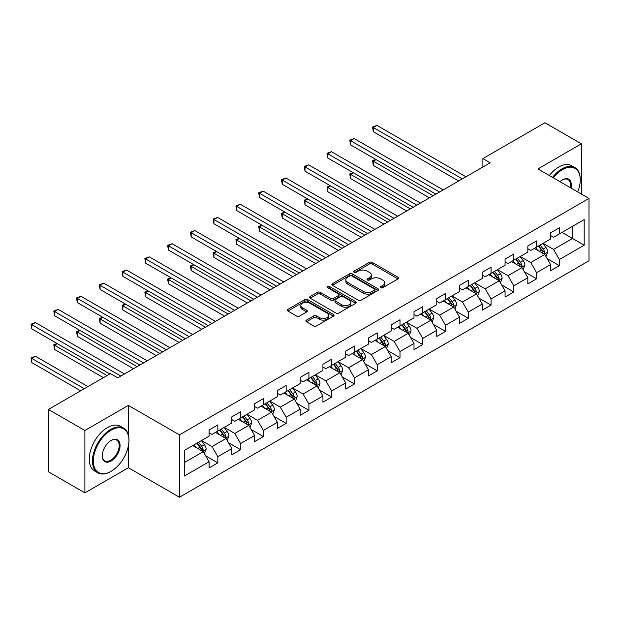 <?xml version="1.0" encoding="UTF-8"?>
<svg xmlns="http://www.w3.org/2000/svg" width="620" height="620" viewBox="0 0 620 620"><rect width="100%" height="100%" fill="white"/><g stroke="black" fill="none" stroke-linecap="round" stroke-linejoin="round"><path stroke-width="0.93" d="M380.765 287.696A1.418 0.822 0 0 0 382.772 287.696L397.993 278.907A2.023 1.17 0 0 0 398.59 278.078A2.023 1.17 0 0 0 397.993 277.249L372.209 262.361A2.023 1.17 0 0 0 369.342 262.361L354.121 271.149A1.418 0.822 0 0 0 353.71 271.731A1.418 0.822 0 0 0 354.121 272.312A1.418 0.822 0 0 0 356.128 272.312L358.096 271.173A6.487 3.743 0 0 1 367.265 271.173L369.419 272.413A6.487 3.743 0 0 1 371.318 275.063A6.487 3.743 0 0 1 369.419 277.706L367.443 278.845A1.418 0.822 0 0 0 367.032 279.426A1.418 0.822 0 0 0 367.443 280A1.418 0.822 0 0 0 369.45 280L371.419 278.868A6.487 3.743 0 0 1 380.587 278.868L382.742 280.108A6.487 3.743 0 0 1 384.64 282.751A6.487 3.743 0 0 1 382.742 285.401L380.765 286.533A1.418 0.822 0 0 0 380.354 287.114A1.418 0.822 0 0 0 380.765 287.696L380.765 286.533M306.451 320.098A2.023 1.17 0 0 0 305.862 320.92A2.023 1.17 0 0 0 306.451 321.749L313.689 325.926A2.023 1.17 0 0 0 316.549 325.926L333.459 316.169A2.023 1.17 0 0 0 334.048 315.34A2.023 1.17 0 0 0 333.459 314.51L307.667 299.623A2.023 1.17 0 0 0 304.808 299.623L287.897 309.388A2.023 1.17 0 0 0 287.308 310.209A2.023 1.17 0 0 0 287.897 311.038L296.639 316.084A2.023 1.17 0 0 0 299.507 316.084L306.737 311.906A2.023 1.17 0 0 0 307.334 311.077A2.023 1.17 0 0 0 306.737 310.256L302.405 307.753A5.417 3.131 0 0 1 300.816 305.536A5.417 3.131 0 0 1 304.164 302.645A5.417 3.131 0 0 1 310.07 303.327L327.05 313.131A5.417 3.131 0 0 1 328.631 315.34A5.417 3.131 0 0 1 325.291 318.231A5.417 3.131 0 0 1 319.385 317.556L316.549 315.921A2.023 1.17 0 0 0 313.689 315.921L306.451 320.098L306.451 321.749M128.379 405.387L84.886 430.497L48.399 409.433L48.399 471.789L84.886 492.854L128.379 467.743L179.459 497.232L179.459 434.876L128.379 405.387L128.379 434.984M581.413 194.052L581.413 143.832L537.92 168.942L589 198.431L179.459 434.876M581.413 143.832L544.926 122.768L482.895 158.581L482.895 167.005M48.399 409.433L110.43 373.62L117.723 377.836L490.188 162.789L482.895 158.581M358.244 300.204A2.023 1.17 0 0 0 361.103 300.204L378.014 290.447A2.023 1.17 0 0 0 378.603 289.618A2.023 1.17 0 0 0 378.014 288.788L352.222 273.901A2.023 1.17 0 0 0 349.362 273.901L332.452 283.666A2.023 1.17 0 0 0 331.863 284.487A2.023 1.17 0 0 0 332.452 285.316L358.244 300.204M328.081 287.998A1.418 0.822 0 0 1 329.514 288.199L329.514 286.517L355.733 301.653A2.023 1.17 0 0 1 356.329 302.475A2.023 1.17 0 0 1 355.733 303.304L338.83 313.069A2.023 1.17 0 0 1 335.963 313.069L310.178 298.181L317.409 294.035L317.409 292.346L310.178 296.523A2.023 1.17 0 0 0 309.582 297.352A2.023 1.17 0 0 0 310.178 298.181L310.178 296.523M317.409 294.035A2.023 1.17 0 0 1 320.276 294.035L320.276 292.346A2.023 1.17 0 0 0 317.409 292.346M320.276 292.346L330.731 298.383A2.023 1.17 0 0 0 333.599 298.383L338.396 295.616A2.023 1.17 0 0 0 338.993 294.787A2.023 1.17 0 0 0 338.396 293.958L327.515 287.672A1.418 0.822 0 0 1 327.096 287.091A1.418 0.822 0 0 1 327.972 286.339A1.418 0.822 0 0 1 329.514 286.517M179.459 497.232L589 260.788L589 198.431M205.662 455.816L217.845 462.853L217.845 456.707L231.857 448.617L231.857 454.762L240.614 449.709L240.614 443.556L254.626 435.472L254.626 441.618L263.384 436.565L263.384 430.412L277.396 422.321L277.396 428.474L286.153 423.421L286.153 417.268L300.165 409.177L300.165 415.33L308.923 410.277L308.923 404.124L322.935 396.033L322.935 402.186L331.685 397.125L331.685 390.98L345.697 382.889L345.697 389.042L354.454 383.981L354.454 377.836L368.466 369.745L368.466 375.898L377.224 370.838L377.224 364.684L391.236 356.601L391.236 362.747L399.993 357.694L399.993 351.54L414.005 343.457L414.005 349.603L422.762 344.55L422.762 338.396L436.775 330.305L436.775 336.459L445.532 331.406L445.532 325.252L459.544 317.161L459.544 323.315L468.302 318.262L468.302 312.108L482.314 304.017L482.314 310.171L491.063 305.11L491.063 298.964L505.075 290.873L505.075 297.026L513.833 291.966L513.833 285.82L527.845 277.729L527.845 283.875L536.602 278.822L536.602 272.668L550.614 264.585L550.614 270.731L559.372 265.678L559.372 259.524L584.187 245.202L584.187 219.581L572.508 226.323L572.508 238.46L584.187 245.202M217.845 462.853L209.087 467.914L209.087 461.761L184.28 476.082L184.28 450.469L209.087 436.147L209.087 429.993L217.845 424.933L217.845 431.086L231.857 422.995L231.857 416.849L240.614 411.789L240.614 417.942L254.626 409.851L254.626 403.697L263.384 398.644L263.384 404.798L277.396 396.707L277.396 390.553L286.153 385.501L286.153 391.654L300.165 383.563L300.165 377.41L308.923 372.356L308.923 378.51L322.935 370.419L322.935 364.265L331.685 359.213L331.685 365.358L345.697 357.275L345.697 351.122L354.454 346.069L354.454 352.214L368.466 344.123L368.466 337.978L377.224 332.917L377.224 339.07L391.236 330.979L391.236 324.834L399.993 319.773L399.993 325.926L414.005 317.835L414.005 311.682L422.762 306.629L422.762 312.782L436.775 304.691L436.775 298.538L445.532 293.485L445.532 299.638L459.544 291.547L459.544 285.394L468.302 280.341L468.302 286.487L482.314 278.403L482.314 272.25L491.063 267.197L491.063 273.342L505.075 265.259L505.075 259.106L513.833 254.045L513.833 260.199L527.845 252.108L527.845 245.962L536.602 240.901L536.602 247.054L550.614 238.963L550.614 232.81L559.372 227.757L559.372 233.911L584.187 219.581M215.512 432.435L226.021 438.503L212.009 446.594L201.5 440.525M209.087 432.775L212.009 434.457L217.845 431.086M212.009 446.594L217.845 456.707M226.021 438.503L231.857 448.617M238.281 419.291L248.79 425.359L234.779 433.45L224.269 427.382M231.857 419.624L234.779 421.313L240.614 417.942M234.779 433.45L240.614 443.556M248.79 425.359L254.626 435.472M261.051 406.146L271.56 412.215L257.548 420.298L247.039 414.238M254.626 406.48L257.548 408.169L263.384 404.798M257.548 420.298L263.384 430.412M271.56 412.215L277.396 422.321M283.813 393.003L294.322 399.071L280.31 407.154L269.808 401.086M277.396 393.336L280.31 395.025L286.153 391.654M280.31 407.154L286.153 417.268M294.322 399.071L300.165 409.177M306.582 379.858L317.091 385.919L303.079 394.01L292.57 387.942M300.165 380.192L303.079 381.874L308.923 378.51M303.079 394.01L308.923 404.124M317.091 385.919L322.935 396.033M329.352 366.707L339.861 372.775L325.849 380.866L315.34 374.798M322.935 367.048L325.849 368.729L331.685 365.358M325.849 380.866L331.685 390.98M339.861 372.775L345.697 382.889M352.121 353.563L362.63 359.631L348.618 367.722L338.109 361.654M345.697 353.904L348.618 355.586L354.454 352.214M348.618 367.722L354.454 377.836M362.63 359.631L368.466 369.745M374.891 340.419L385.4 346.487L371.388 354.578L360.879 348.51M368.466 340.76L371.388 342.442L377.224 339.07M371.388 354.578L377.224 364.684M385.4 346.487L391.236 356.601M397.66 327.275L408.169 333.343L394.157 341.434L383.648 335.366M391.236 327.608L394.157 329.298L399.993 325.926M394.157 341.434L399.993 351.54M408.169 333.343L414.005 343.457M420.43 314.131L430.939 320.199L416.927 328.282L406.418 322.222M414.005 314.464L416.927 316.154L422.762 312.782M416.927 328.282L422.762 338.396M430.939 320.199L436.775 330.305M443.192 300.987L453.7 307.047L439.689 315.138L429.187 309.07M436.775 301.32L439.689 303.01L445.532 299.638M439.689 315.138L445.532 325.252M453.7 307.047L459.544 317.161M465.961 287.835L476.47 293.903L462.458 301.994L451.949 295.926M459.544 288.176L462.458 289.858L468.302 286.487M462.458 301.994L468.302 312.108M476.47 293.903L482.314 304.017M488.731 274.691L499.239 280.759L485.228 288.85L474.719 282.782M482.314 275.032L485.228 276.714L491.063 273.342M485.228 288.85L491.063 298.964M499.239 280.759L505.075 290.873M511.5 261.547L522.009 267.615L507.997 275.706L497.488 269.638M505.075 261.888L507.997 263.57L513.833 260.199M507.997 275.706L513.833 285.82M522.009 267.615L527.845 277.729M534.269 248.403L544.779 254.471L530.767 262.562L520.257 256.494M527.845 248.736L530.767 250.426L536.602 247.054M530.767 262.562L536.602 272.668M544.779 254.471L550.614 264.585M561.999 232.392L572.508 238.46L553.536 249.411L543.027 243.35M550.614 235.592L553.536 237.282L559.372 233.911M553.536 249.411L559.372 259.524M84.886 430.497L84.886 492.854M184.28 462.605L203.251 451.647L192.743 445.579M203.251 451.647L209.087 461.761M547.189 258.641L559.372 265.678M524.419 271.785L536.602 278.822M501.65 284.929L513.833 291.966M478.88 298.081L491.063 305.11M456.111 311.224L468.302 318.262M433.341 324.369L445.532 331.406M410.572 337.512L422.762 344.55M387.81 350.656L399.993 357.694M365.041 363.8L377.224 370.838M342.271 376.945L354.454 383.981M319.502 390.096L331.685 397.125M296.732 403.24L308.923 410.277M273.963 416.384L286.153 423.421M251.193 429.528L263.384 436.565M228.431 442.672L240.614 449.709M128.379 467.743L128.379 445.997M381.339 287.897L382.742 287.083A6.487 3.743 0 0 0 384.64 284.44L384.64 282.751M371.318 275.063L371.318 276.745A6.487 3.743 0 0 1 369.419 279.395L368.009 280.201M397.97 278.923L372.209 264.05A2.023 1.17 0 0 0 369.342 264.05L354.687 272.513M377.983 290.462L352.222 275.59A2.023 1.17 0 0 0 349.362 275.59L332.483 285.332M374.426 290.199A1.418 0.822 0 0 0 374.844 289.618A1.418 0.822 0 0 0 374.426 289.036L351.796 275.97A1.418 0.822 0 0 0 349.788 275.97L347.712 277.171A6.487 3.743 0 0 0 345.813 279.814A6.487 3.743 0 0 0 347.712 282.464L363.18 291.392A6.487 3.743 0 0 0 372.349 291.392L374.426 290.199L374.426 291.88A1.418 0.822 0 0 0 374.844 291.299L374.844 289.618M345.813 279.814L345.813 281.503A6.487 3.743 0 0 0 347.712 284.146L347.712 282.464M374.426 291.88L372.349 293.082A6.487 3.743 0 0 1 363.18 293.082L347.712 284.146M320.276 294.035L330.731 300.072A2.023 1.17 0 0 0 333.599 300.072L338.396 297.298A2.023 1.17 0 0 0 338.993 296.469L338.993 294.787M329.514 288.199L355.71 303.32M341.589 304.653A5.417 3.131 0 0 0 347.495 305.327A5.417 3.131 0 0 0 350.843 302.436A5.417 3.131 0 0 0 349.254 300.227L343.271 296.771A2.023 1.17 0 0 0 340.403 296.771L335.606 299.545A2.023 1.17 0 0 0 335.009 300.367A2.023 1.17 0 0 0 335.606 301.196L341.589 304.653L341.589 306.334A5.417 3.131 0 0 0 347.495 307.016A5.417 3.131 0 0 0 350.843 304.126L350.843 302.436M335.009 300.367L335.009 302.056A2.023 1.17 0 0 0 335.606 302.885L335.606 301.196M341.589 306.334L335.606 302.885M328.631 315.34L328.631 317.029A5.417 3.131 0 0 1 325.291 319.92A5.417 3.131 0 0 1 319.385 319.238L316.549 317.603A2.023 1.17 0 0 0 313.689 317.603L306.481 321.764M300.816 305.536L300.816 307.226A5.417 3.131 0 0 0 302.405 309.434L302.405 307.753M306.714 311.922L302.405 309.434M333.428 316.185L307.667 301.312A2.023 1.17 0 0 0 304.808 301.312L287.928 311.054L287.897 309.388M545.933 256.471L547.669 252.092A5.471 3.154 -120 0 0 545.918 247.434L542.911 243.412M537.656 250.356L535.61 247.628M376.1 159.611L373.325 161.216L373.325 165.431L429.474 197.842M543.934 253.983L544.716 252.325A5.471 3.154 -120 0 0 543.151 249.038L540.136 245.016M538.764 245.807L542.105 250.271A2.79 1.612 60 0 1 542.616 251.115L544.716 252.325M538.385 246.024L541.4 250.046A5.471 3.154 60 0 1 542.965 253.34M373.325 165.431L372.527 160.75L433.124 195.734M372.527 160.75L375.782 159.425M462.311 178.886L373.325 127.511L376.976 125.403L465.961 176.778M458.668 180.994L373.325 131.719L373.325 127.511L372.527 127.046L376.976 125.403M373.325 131.719L372.527 127.046M577.716 191.921A25.18 14.539 120 0 0 580.243 179.893A25.18 14.539 120 0 0 562.441 169.617A25.18 14.539 120 0 0 553.288 177.816M552.536 177.382A25.8 14.896 -60 0 1 561.999 168.857A25.8 14.896 -60 0 1 574.903 167.578A25.8 14.896 -60 0 1 580.243 179.389A25.8 14.896 -60 0 1 580.243 179.645M560 181.691A12.594 7.27 -60 0 1 562.433 179.893A12.594 7.27 -60 0 1 562.441 179.893A12.594 7.27 -60 0 1 571.005 188.046M549.32 175.53A25.8 14.896 -60 0 1 558.79 167.005A25.8 14.896 -60 0 1 571.687 165.726L574.903 167.578M570.206 187.581A11.974 6.913 120 0 0 567.982 179.56A11.974 6.913 120 0 0 562.216 180.025M110.717 471.533L111.158 471.285A25.18 14.539 120 0 0 128.96 440.44A25.18 14.539 120 0 0 111.158 430.164A25.18 14.539 120 0 0 93.349 461.001A25.18 14.539 120 0 0 111.158 471.285L110.717 471.533A25.8 14.896 -60 0 1 97.82 472.812A25.8 14.896 -60 0 1 93.86 452.135A25.8 14.896 -60 0 1 110.717 429.404A25.8 14.896 -60 0 1 123.62 428.125A25.8 14.896 -60 0 1 128.96 439.936A25.8 14.896 -60 0 1 128.96 440.192M111.158 461.001A12.594 7.27 -60 0 1 102.254 455.863A12.594 7.27 -60 0 1 111.158 440.44L111.158 440.44A12.594 7.27 -60 0 1 120.063 445.579A12.594 7.27 -60 0 1 111.158 461.001M102.254 455.607A11.974 6.913 120 0 0 104.733 460.838A11.974 6.913 120 0 0 110.717 460.242A11.974 6.913 120 0 0 118.536 449.694A11.974 6.913 120 0 0 116.707 440.099A11.974 6.913 120 0 0 110.933 440.572M97.82 472.812L94.604 470.96A25.8 14.896 -60 0 1 90.652 450.283A25.8 14.896 -60 0 1 107.508 427.544A25.8 14.896 -60 0 1 120.404 426.273L123.62 428.125M523.164 269.615L524.9 265.236A5.471 3.154 -120 0 0 523.156 260.578L520.141 256.556M514.887 263.508L512.841 260.772M353.33 172.763L350.563 174.359L350.563 178.576L406.704 210.986M521.164 267.127L521.947 265.469A5.471 3.154 -120 0 0 520.382 262.183L517.367 258.16M515.995 258.951L519.335 263.415A2.79 1.612 60 0 1 519.847 264.26L521.947 265.469M515.615 259.175L518.63 263.19A5.471 3.154 60 0 1 520.196 266.484M350.563 178.576L349.757 173.894L410.355 208.886M349.757 173.894L353.012 172.577M500.394 282.759L502.13 278.388A5.471 3.154 -120 0 0 500.387 273.73L497.372 269.708M492.117 276.652L490.071 273.916M330.569 185.907L327.794 187.504L327.794 191.72L383.935 224.138M498.395 280.271L499.178 278.62A5.471 3.154 -120 0 0 497.612 275.327L494.597 271.304M493.225 272.095L496.574 276.559A2.79 1.612 60 0 1 497.077 277.404L499.178 278.62M492.846 272.32L495.861 276.342A5.471 3.154 60 0 1 497.426 279.628M327.794 191.72L326.988 187.038L387.585 222.03M326.988 187.038L330.243 185.721M439.549 192.03L350.563 140.655L354.206 138.547L443.192 189.922M435.899 194.138L350.563 144.871L350.563 140.655L349.757 140.19L354.206 138.547M350.563 144.871L349.757 140.19M416.779 205.174L327.794 153.799L331.437 151.691L420.43 203.065M413.129 207.281L327.794 158.015L327.794 153.799L326.988 153.334L331.437 151.691M327.794 158.015L326.988 153.334M477.625 295.903L479.361 291.532A5.471 3.154 -120 0 0 477.617 286.874L474.602 282.852M469.356 289.796L467.302 287.06M307.799 199.051L305.024 200.647L305.024 204.863L361.173 237.282M475.625 293.415L476.408 291.764A5.471 3.154 -120 0 0 474.843 288.471L471.828 284.448M470.456 285.239L473.804 289.703A2.79 1.612 60 0 1 474.308 290.548L476.408 291.764M470.076 285.464L473.091 289.486A5.471 3.154 60 0 1 474.657 292.772M305.024 204.863L304.219 200.19L364.816 235.174M304.219 200.19L307.474 198.865M454.855 309.047L456.591 304.676A5.471 3.154 -120 0 0 454.847 300.018L451.833 295.996M446.586 302.94L444.54 300.212M285.029 212.195L282.255 213.799L282.255 218.008L338.404 250.426M452.856 306.559L453.639 304.908A5.471 3.154 -120 0 0 452.073 301.615L449.058 297.6M447.694 298.39L451.035 302.847A2.79 1.612 60 0 1 451.538 303.692L453.639 304.908M447.307 298.608L450.321 302.63A5.471 3.154 60 0 1 451.887 305.916M282.255 218.008L281.449 213.334L342.054 248.318M281.449 213.334L284.704 212.009M432.086 322.191L433.822 317.82A5.471 3.154 -120 0 0 432.078 313.162L429.063 309.14M423.817 316.084L421.771 313.356M262.26 225.339L259.486 226.943L259.486 231.151L315.634 263.57M430.086 319.711L430.869 318.052A5.471 3.154 -120 0 0 429.304 314.766L426.296 310.744M424.925 311.535L428.265 315.991A2.79 1.612 60 0 1 428.769 316.843L430.869 318.052M424.545 311.752L427.552 315.774A5.471 3.154 60 0 1 429.118 319.067M259.486 231.151L258.687 226.478L319.285 261.462M258.687 226.478L261.942 225.153M394.01 218.317L305.024 166.943L308.675 164.835L397.66 216.217M390.36 220.426L305.024 171.159L305.024 166.943L304.219 166.478L308.675 164.835M305.024 171.159L304.219 166.478M371.24 231.469L282.255 180.087L285.905 177.987L374.891 229.361M367.59 233.57L282.255 184.303L282.255 180.087L281.449 179.63L285.905 177.987M282.255 184.303L281.449 179.63M348.471 244.613L259.486 193.239L263.136 191.131L352.121 242.505M344.821 246.713L259.486 197.447L259.486 193.239L258.687 192.774L263.136 191.131M259.486 197.447L258.687 192.774M325.702 257.757L236.716 206.383L240.366 204.274L329.352 255.649M322.059 259.865L236.716 210.591L236.716 206.383L235.918 205.917L240.366 204.274M236.716 210.591L235.918 205.917M302.932 270.901L213.947 219.526L217.597 217.419L306.582 268.793M299.29 273.009L213.947 223.743L213.947 219.526L213.148 219.062L217.597 217.419M213.947 223.743L213.148 219.062M280.17 284.045L191.185 232.671L194.827 230.562L283.813 281.937M276.52 286.153L191.185 236.887L191.185 232.671L190.379 232.206L194.827 230.562M191.185 236.887L190.379 232.206M257.401 297.189L168.415 245.815L172.066 243.706L261.051 295.081M253.751 299.297L168.415 250.031L168.415 245.815L167.609 245.35L172.066 243.706M168.415 250.031L167.609 245.35M234.631 310.333L145.646 258.959L149.296 256.858L238.281 308.233M230.981 312.441L145.646 263.175L145.646 258.959L144.84 258.501L149.296 256.858M145.646 263.175L144.84 258.501M211.862 323.485L122.876 272.103L126.526 270.002L215.512 321.377M208.212 325.585L122.876 276.319L122.876 272.103L122.07 271.645L126.526 270.002M122.876 276.319L122.07 271.645M189.092 336.629L100.107 285.254L103.757 283.146L192.743 334.521M185.442 338.737L100.107 289.463L100.107 285.254L99.308 284.789L103.757 283.146M100.107 289.463L99.308 284.789M166.323 349.773L77.337 298.398L80.987 296.29L169.973 347.665M162.68 351.881L77.337 302.606L77.337 298.398L76.539 297.933L80.987 296.29M77.337 302.606L76.539 297.933M143.561 362.917L54.568 311.542L58.218 309.434L147.203 360.809M139.911 365.025L54.568 315.758L54.568 311.542L53.77 311.077L58.218 309.434M54.568 315.758L53.77 311.077M409.316 335.335L411.052 330.964A5.471 3.154 -120 0 0 409.308 326.306L406.302 322.284M401.047 329.228L399.001 326.5M239.49 238.483L236.716 240.087L236.716 244.303L292.865 276.714M407.317 332.855L408.1 331.196A5.471 3.154 -120 0 0 406.534 327.91L403.527 323.888M402.155 324.678L405.496 329.142A2.79 1.612 60 0 1 405.999 329.987L408.1 331.196M401.775 324.896L404.782 328.918A5.471 3.154 60 0 1 406.348 332.212M236.716 244.303L235.918 239.622L296.515 274.606M235.918 239.622L239.173 238.297M386.554 348.487L388.291 344.108A5.471 3.154 -120 0 0 386.539 339.45L383.532 335.428M378.278 342.38L376.231 339.644M216.721 251.627L213.947 253.231L213.947 257.447L270.095 289.858M384.555 345.999L385.338 344.34A5.471 3.154 -120 0 0 383.772 341.054L380.757 337.032M379.386 337.822L382.726 342.287A2.79 1.612 60 0 1 383.238 343.131L385.338 344.34M379.006 338.04L382.021 342.062A5.471 3.154 60 0 1 383.586 345.356M213.947 257.447L213.148 252.766L273.746 287.757M213.148 252.766L216.403 251.449M363.785 361.631L365.521 357.252A5.471 3.154 -120 0 0 363.777 352.594L360.762 348.579M355.508 355.524L353.462 352.788M193.952 264.779L191.185 266.375L191.185 270.591L247.326 303.01M361.786 359.143L362.568 357.492A5.471 3.154 -120 0 0 361.003 354.198L357.988 350.176M356.616 350.966L359.957 355.43A2.79 1.612 60 0 1 360.468 356.275L362.568 357.492M356.237 351.191L359.251 355.206A5.471 3.154 60 0 1 360.817 358.5M191.185 270.591L190.379 265.91L250.976 300.901M190.379 265.91L193.634 264.593M341.015 374.774L342.752 370.404A5.471 3.154 -120 0 0 341.008 365.746L337.993 361.724M332.738 368.668L330.692 365.932M171.19 277.923L168.415 279.519L168.415 283.735L224.556 316.154M339.016 372.287L339.799 370.636A5.471 3.154 -120 0 0 338.233 367.342L335.219 363.32M333.847 364.111L337.195 368.575A2.79 1.612 60 0 1 337.699 369.419L339.799 370.636M333.467 364.335L336.482 368.358A5.471 3.154 60 0 1 338.047 371.644M168.415 283.735L167.609 279.062L228.206 314.046M167.609 279.062L170.864 277.737M318.246 387.919L319.982 383.548A5.471 3.154 -120 0 0 318.238 378.89L315.224 374.868M309.977 381.812L307.931 379.084M148.42 291.067L145.646 292.663L145.646 296.879L201.794 329.298M316.247 385.431L317.029 383.78A5.471 3.154 -120 0 0 315.464 380.486L312.449 376.464M311.085 377.262L314.425 381.719A2.79 1.612 60 0 1 314.929 382.563L317.029 383.78M310.697 377.479L313.712 381.502A5.471 3.154 60 0 1 315.278 384.788M145.646 296.879L144.84 292.206L205.437 327.19M144.84 292.206L148.095 290.881M295.476 401.062L297.213 396.692A5.471 3.154 -120 0 0 295.469 392.034L292.454 388.012M287.207 394.956L285.161 392.228M125.651 304.211L122.876 305.815L122.876 310.023L179.025 342.442M293.477 398.575L294.26 396.924A5.471 3.154 -120 0 0 292.694 393.63L289.679 389.616M288.315 390.406L291.656 394.863A2.79 1.612 60 0 1 292.16 395.715L294.26 396.924M287.928 390.623L290.943 394.646A5.471 3.154 60 0 1 292.508 397.932M122.876 310.023L122.07 305.35L182.675 340.334M122.07 305.35L125.325 304.025M272.707 414.207L274.443 409.836A5.471 3.154 -120 0 0 272.699 405.178L269.685 401.156M264.438 408.1L262.392 405.371M102.881 317.355L100.107 318.959L100.107 323.167L156.256 355.586M270.708 411.726L271.49 410.068A5.471 3.154 -120 0 0 269.925 406.782L266.918 402.76M265.546 403.55L268.886 408.007A2.79 1.612 60 0 1 269.39 408.859L271.49 410.068M265.166 403.767L268.173 407.789A5.471 3.154 60 0 1 269.739 411.083M100.107 323.167L99.308 318.494L159.906 353.478M99.308 318.494L102.564 317.169M249.938 427.358L251.674 422.979A5.471 3.154 -120 0 0 249.93 418.322L246.923 414.3M241.668 421.243L239.622 418.515M80.112 330.499L77.337 332.103L77.337 336.319L133.486 368.729M247.938 424.871L248.721 423.212A5.471 3.154 -120 0 0 247.155 419.926L244.148 415.904M242.776 416.694L246.117 421.158A2.79 1.612 60 0 1 246.621 422.003L248.721 423.212M242.397 416.911L245.404 420.933A5.471 3.154 60 0 1 246.969 424.227M77.337 336.319L76.539 331.638L137.136 366.622M76.539 331.638L79.794 330.313M227.176 440.502L228.912 436.124A5.471 3.154 -120 0 0 227.16 431.466L224.153 427.443M218.899 434.395L216.853 431.66M57.342 343.651L54.568 345.247L54.568 349.463L103.424 377.665M225.176 438.014L225.959 436.356A5.471 3.154 -120 0 0 224.394 433.07L221.379 429.048M220.007 429.838L223.347 434.302A2.79 1.612 60 0 1 223.859 435.147L225.959 436.356M219.627 430.063L222.642 434.078A5.471 3.154 60 0 1 224.208 437.371M54.568 349.463L53.77 344.782L107.066 375.557M53.77 344.782L57.025 343.464M204.406 453.646L206.142 449.275A5.471 3.154 -120 0 0 204.399 444.618L201.384 440.595M196.129 447.539L194.083 444.804M87.947 386.593L35.449 356.283L31.806 358.391L31.806 362.607L80.654 390.809M202.407 451.159L203.19 449.508A5.471 3.154 -120 0 0 201.624 446.214L198.609 442.192M197.238 442.982L200.578 447.446A2.79 1.612 60 0 1 201.089 448.291L203.19 449.508M196.858 443.207L199.873 447.229A5.471 3.154 60 0 1 201.438 450.515M31.806 362.607L31 357.926L84.305 388.701M31 357.926L35.449 356.283M120.792 376.061L31.806 324.686L35.449 322.578L124.434 373.953M109.841 373.953L31.806 328.902L31.806 324.686L31 324.221L35.449 322.578M31.806 328.902L31 324.221M382.742 287.083L382.742 285.401M367.443 280L367.443 278.845M369.419 279.395L369.419 277.706M354.121 272.312L354.121 271.149M369.342 264.05L369.342 262.361M372.209 264.05L372.209 262.361M397.993 278.907L397.993 277.249M332.452 285.316L332.452 283.666M349.362 275.59L349.362 273.901M352.222 275.59L352.222 273.901M378.014 290.447L378.014 288.788M363.18 293.082L363.18 291.392M372.349 293.082L372.349 291.392M330.731 300.072L330.731 298.383M333.599 300.072L333.599 298.383M338.396 297.298L338.396 295.616M355.733 303.304L355.733 301.653M313.689 317.603L313.689 315.921M316.549 317.603L316.549 315.921M319.385 319.238L319.385 317.556M306.737 311.906L306.737 310.256M304.808 301.312L304.808 299.623M307.667 301.312L307.667 299.623M333.459 316.169L333.459 314.51M544.236 254.161L547.63 252.201M543.151 249.038L545.918 247.434M539.261 251.286L541.4 250.046M521.466 267.305L524.861 265.344M520.382 262.183L523.156 260.578M516.491 264.43L518.63 263.19M498.697 280.449L502.092 278.488M497.612 275.327L500.387 273.73M493.721 277.574L495.861 276.342M475.935 293.593L479.322 291.632M474.843 288.471L477.617 286.874M470.952 290.718L473.091 289.486M453.166 306.737L456.56 304.776M452.073 301.615L454.847 300.018M448.183 303.862L450.321 302.63M430.396 319.881L433.791 317.928M429.304 314.766L432.078 313.162M425.413 317.006L427.552 315.774M407.627 333.033L411.021 331.072M406.534 327.91L409.308 326.306M402.643 330.158L404.782 328.918M384.857 346.177L388.252 344.216M383.772 341.054L386.539 339.45M379.882 343.302L382.021 342.062M362.088 359.321L365.482 357.36M361.003 354.198L363.777 352.594M357.112 356.446L359.251 355.206M339.318 372.465L342.713 370.504M338.233 367.342L341.008 365.746M334.343 369.59L336.482 368.358M316.556 385.609L319.943 383.648M315.464 380.486L318.238 378.89M311.573 382.734L313.712 381.502M293.787 398.753L297.181 396.8M292.694 393.63L295.469 392.034M288.804 395.878L290.943 394.646M271.017 411.897L274.412 409.944M269.925 406.782L272.699 405.178M266.034 409.022L268.173 407.789M248.248 425.049L251.643 423.088M247.155 419.926L249.93 418.322M243.265 422.174L245.404 420.933M225.478 438.193L228.873 436.232M224.394 433.07L227.16 431.466M220.503 435.318L222.642 434.078M202.709 451.337L206.103 449.376M201.624 446.214L204.399 444.618M197.733 448.462L199.873 447.229M580.243 179.893L580.243 179.389M128.96 440.44L128.96 439.936"/></g></svg>
